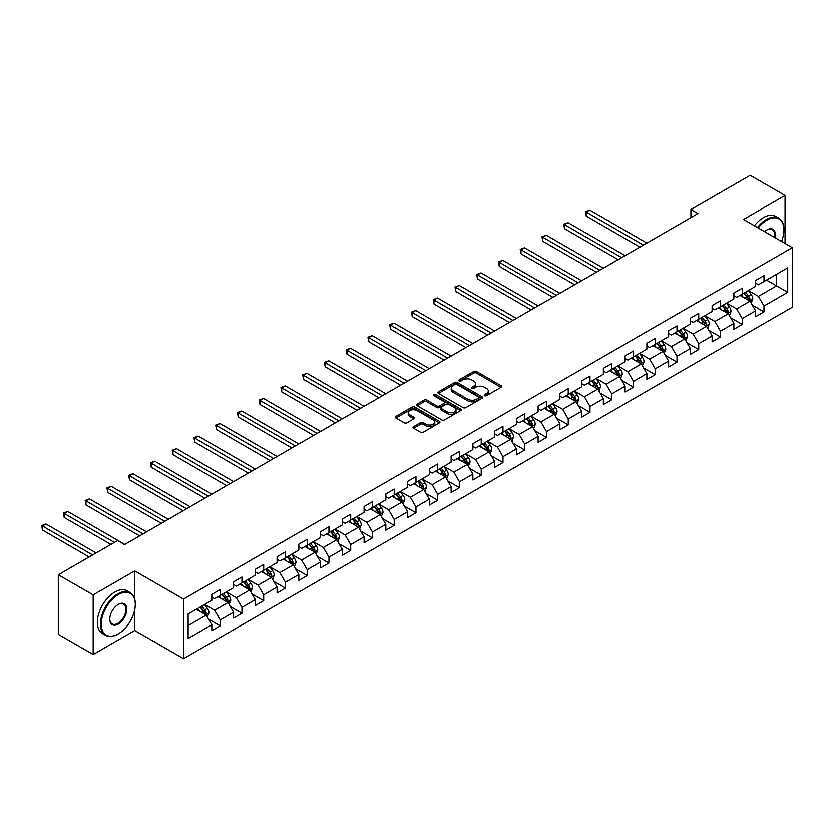 <?xml version="1.0" encoding="UTF-8"?>
<svg xmlns="http://www.w3.org/2000/svg" width="834" height="834" viewBox="0 0 834 834"><rect width="100%" height="100%" fill="white"/><g stroke="black" fill="none" stroke-linecap="round" stroke-linejoin="round"><path stroke-width="1.25" d="M484.606 395.691A1.355 0.782 0 0 0 486.524 395.691L501.067 387.299A1.939 1.115 0 0 0 501.63 386.507A1.939 1.115 0 0 0 501.067 385.715L476.433 371.495A1.939 1.115 0 0 0 473.691 371.495L459.148 379.887A1.355 0.782 0 0 0 458.752 380.44A1.355 0.782 0 0 0 459.148 380.992A1.355 0.782 0 0 0 461.066 380.992L462.953 379.908A6.192 3.576 0 0 1 471.71 379.908L473.764 381.096A6.192 3.576 0 0 1 475.578 383.619A6.192 3.576 0 0 1 473.764 386.152L471.877 387.237A1.355 0.782 0 0 0 471.481 387.789A1.355 0.782 0 0 0 471.877 388.342A1.355 0.782 0 0 0 473.795 388.342L475.682 387.257A6.192 3.576 0 0 1 484.439 387.257L486.493 388.435A6.192 3.576 0 0 1 488.307 390.969A6.192 3.576 0 0 1 486.493 393.502L484.606 394.586A1.355 0.782 0 0 0 484.21 395.139A1.355 0.782 0 0 0 484.606 395.691L484.606 394.586M413.612 426.643A1.939 1.115 0 0 0 413.049 427.435A1.939 1.115 0 0 0 413.612 428.228L420.524 432.221A1.939 1.115 0 0 0 423.255 432.221L439.414 422.89A1.939 1.115 0 0 0 439.977 422.098A1.939 1.115 0 0 0 439.414 421.316L414.769 407.086A1.939 1.115 0 0 0 412.038 407.086L395.889 416.416A1.939 1.115 0 0 0 395.316 417.198A1.939 1.115 0 0 0 395.889 417.99L404.24 422.817A1.939 1.115 0 0 0 406.971 422.817L413.883 418.824A1.939 1.115 0 0 0 414.456 418.032A1.939 1.115 0 0 0 413.883 417.24L409.744 414.852A5.181 2.992 0 0 1 408.233 412.736A5.181 2.992 0 0 1 411.423 409.974A5.181 2.992 0 0 1 417.063 410.62L433.284 419.992A5.181 2.992 0 0 1 434.806 422.098A5.181 2.992 0 0 1 431.605 424.86A5.181 2.992 0 0 1 425.966 424.214L423.255 422.65A1.939 1.115 0 0 0 420.524 422.65L413.612 426.643L413.612 428.228M134.733 570.915L93.179 594.903L58.317 574.782L58.317 634.351L93.179 654.481L134.733 630.494L183.532 658.662L183.532 599.093L134.733 570.915L134.733 599.198M785.055 243.434L785.055 195.458L743.501 219.446L792.3 247.625L183.532 599.093M785.055 195.458L750.193 175.338L690.927 209.542L690.927 217.601M58.317 574.782L117.584 540.568L124.547 544.592L697.902 213.577L690.927 209.542M463.089 407.638A1.939 1.115 0 0 0 465.82 407.638L481.979 398.318A1.939 1.115 0 0 0 482.542 397.526A1.939 1.115 0 0 0 481.979 396.734L457.334 382.514A1.939 1.115 0 0 0 454.603 382.514L438.455 391.834A1.939 1.115 0 0 0 437.881 392.626A1.939 1.115 0 0 0 438.455 393.419L463.089 407.638M434.274 395.983A1.355 0.782 0 0 1 435.65 396.171L435.65 394.565L460.691 409.025A1.939 1.115 0 0 1 461.254 409.817A1.939 1.115 0 0 1 460.691 410.609L444.543 419.929A1.939 1.115 0 0 1 441.801 419.929L417.167 405.71L417.167 404.125A1.939 1.115 0 0 0 416.604 404.917A1.939 1.115 0 0 0 417.167 405.71M417.167 404.125L424.079 400.132A1.939 1.115 0 0 1 426.82 400.132L436.808 405.908A1.939 1.115 0 0 0 439.549 405.908L444.136 403.26A1.939 1.115 0 0 0 444.699 402.468A1.939 1.115 0 0 0 444.136 401.675L433.732 395.67A1.355 0.782 0 0 1 433.336 395.118A1.355 0.782 0 0 1 434.17 394.399A1.355 0.782 0 0 1 435.65 394.565M183.532 658.662L792.3 307.193L792.3 247.625M208.563 619.099L220.207 625.823L220.207 619.943L233.593 612.219L233.593 618.088L241.954 613.261L241.954 607.381L255.34 599.656L255.34 605.536L263.711 600.709L263.711 594.83L277.096 587.105L277.096 592.974L285.457 588.147L285.457 582.268L298.843 574.543L298.843 580.422L307.214 575.585L307.214 569.716L320.6 561.98L320.6 567.86L328.961 563.033L328.961 557.154L342.347 549.429L342.347 555.298L350.718 550.471L350.718 544.592L364.104 536.867L364.104 542.746L372.464 537.909L372.464 532.04L385.85 524.305L385.85 530.184L394.221 525.357L394.221 519.478L407.607 511.753L407.607 517.622L415.968 512.795L415.968 506.916L429.354 499.191L429.354 505.07L437.725 500.244L437.725 494.364L451.111 486.639L451.111 492.508L459.471 487.682L459.471 481.802L472.857 474.077L472.857 479.957L481.218 475.119L481.218 469.25L494.604 461.515L494.604 467.394L502.975 462.568L502.975 456.688L516.361 448.963L516.361 454.832L524.722 450.006L524.722 444.126L538.107 436.401L538.107 442.281L546.479 437.443L546.479 431.574L559.864 423.839L559.864 429.719L568.225 424.892L568.225 419.012L581.611 411.287L581.611 417.156L589.982 412.33L589.982 406.45L603.368 398.725L603.368 404.605L611.729 399.778L611.729 393.898L625.114 386.173L625.114 392.043L633.486 387.216L633.486 381.336L646.871 373.611L646.871 379.491L655.232 374.654L655.232 368.784L668.618 361.049L668.618 366.929L676.989 362.102L676.989 356.222L690.375 348.497L690.375 354.367L698.736 349.54L698.736 343.66L712.121 335.935L712.121 341.815L720.493 336.978L720.493 331.108L733.878 323.373L733.878 329.253L742.239 324.426L742.239 318.546L755.625 310.821L755.625 316.691L763.996 311.864L763.996 305.984L787.703 292.307L787.703 267.829L776.548 274.271L776.548 285.864L787.703 292.307M220.207 625.823L211.836 630.65L211.836 624.77L188.13 638.458L188.13 613.991L211.836 600.303L211.836 594.423L220.207 589.596L220.207 595.476L233.593 587.741L233.593 581.871L241.954 577.034L241.954 582.914L255.34 575.189L255.34 569.309L263.711 564.482L263.711 570.352L277.096 562.627L277.096 556.747L285.457 551.92L285.457 557.8L298.843 550.065L298.843 544.195L307.214 539.358L307.214 545.238L320.6 537.513L320.6 531.633L328.961 526.807L328.961 532.676L342.347 524.951L342.347 519.071L350.718 514.244L350.718 520.124L364.104 512.389L364.104 506.519L372.464 501.682L372.464 507.562L385.85 499.837L385.85 493.957L394.221 489.131L394.221 495.01L407.607 487.275L407.607 481.406L415.968 476.568L415.968 482.448L429.354 474.723L429.354 468.844L437.725 464.017L437.725 469.886L451.111 462.161L451.111 456.281L459.471 451.455L459.471 457.334L472.857 449.599L472.857 443.73L481.218 438.892L481.218 444.772L494.604 437.047L494.604 431.168L502.975 426.341L502.975 432.21L516.361 424.485L516.361 418.605L524.722 413.779L524.722 419.658L538.107 411.933L538.107 406.054L546.479 401.217L546.479 407.096L559.864 399.371L559.864 393.492L568.225 388.665L568.225 394.545L581.611 386.809L581.611 380.94L589.982 376.103L589.982 381.982L603.368 374.257L603.368 368.378L611.729 363.551L611.729 369.42L625.114 361.695L625.114 355.816L633.486 350.989L633.486 356.869L646.871 349.133L646.871 343.264L655.232 338.427L655.232 344.306L668.618 336.582L668.618 330.702L676.989 325.875L676.989 331.744L690.375 324.019L690.375 318.14L698.736 313.313L698.736 319.193L712.121 311.468L712.121 305.588L720.493 300.751L720.493 306.631L733.878 298.906L733.878 293.026L742.239 288.199L742.239 294.079L755.625 286.343L755.625 280.474L763.996 275.637L763.996 281.517L787.703 267.829M217.976 596.758L228.016 602.555L214.63 610.279L204.591 604.483M211.836 597.081L214.63 598.687L220.207 595.476M214.63 610.279L220.207 619.943M228.016 602.555L233.593 612.219M239.723 584.196L249.762 589.992L236.376 597.728L226.337 591.931M233.593 584.519L236.376 586.135L241.954 582.914M236.376 597.728L241.954 607.381M249.762 589.992L255.34 599.656M261.48 571.644L271.519 577.441L258.133 585.166L248.094 579.369M255.34 571.968L258.133 573.573L263.711 570.352M258.133 585.166L263.711 594.83M271.519 577.441L277.096 587.105M283.226 559.082L293.266 564.879L279.88 572.614L269.841 566.818M277.096 559.405L279.88 561.021L285.457 557.8M279.88 572.614L285.457 582.268M293.266 564.879L298.843 574.543M304.983 546.531L315.023 552.327L301.637 560.052L291.598 554.256M298.843 546.854L301.637 548.459L307.214 545.238M301.637 560.052L307.214 569.716M315.023 552.327L320.6 561.98M326.73 533.969L336.769 539.765L323.383 547.49L313.344 541.693M320.6 534.292L323.383 535.897L328.961 532.676M323.383 547.49L328.961 557.154M336.769 539.765L342.347 549.429M348.487 521.406L358.526 527.203L345.14 534.938L335.101 529.142M342.347 521.73L345.14 523.345L350.718 520.124M345.14 534.938L350.718 544.592M358.526 527.203L364.104 536.867M370.233 508.855L380.273 514.651L366.887 522.376L356.848 516.58M364.104 509.178L366.887 510.783L372.464 507.562M366.887 522.376L372.464 532.04M380.273 514.651L385.85 524.305M391.99 496.293L402.03 502.089L388.644 509.814L378.605 504.017M385.85 496.616L388.644 498.221L394.221 495.01M388.644 509.814L394.221 519.478M402.03 502.089L407.607 511.753M413.737 483.73L423.776 489.527L410.391 497.262L400.351 491.466M407.607 484.054L410.391 485.669L415.968 482.448M410.391 497.262L415.968 506.916M423.776 489.527L429.354 499.191M435.484 471.179L445.533 476.975L432.148 484.7L422.108 478.904M429.354 471.502L432.148 473.107L437.725 469.886M432.148 484.7L437.725 494.364M445.533 476.975L451.111 486.639M457.24 458.617L467.28 464.413L453.894 472.148L443.855 466.352M451.111 458.94L453.894 460.556L459.471 457.334M453.894 472.148L459.471 481.802M467.28 464.413L472.857 474.077M478.987 446.065L489.026 451.861L475.651 459.586L465.601 453.79M472.857 446.388L475.651 447.994L481.218 444.772M475.651 459.586L481.218 469.25M489.026 451.861L494.604 461.515M500.744 433.503L510.783 439.299L497.398 447.024L487.358 441.228M494.604 433.826L497.398 435.431L502.975 432.21M497.398 447.024L502.975 456.688M510.783 439.299L516.361 448.963M522.491 420.941L532.53 426.737L519.144 434.472L509.105 428.676M516.361 421.264L519.144 422.88L524.722 419.658M519.144 434.472L524.722 444.126M532.53 426.737L538.107 436.401M544.248 408.389L554.287 414.185L540.901 421.91L530.862 416.114M538.107 408.712L540.901 410.318L546.479 407.096M540.901 421.91L546.479 431.574M554.287 414.185L559.864 423.839M565.994 395.827L576.033 401.623L562.648 409.348L552.608 403.552M559.864 396.15L562.648 397.755L568.225 394.545M562.648 409.348L568.225 419.012M576.033 401.623L581.611 411.287M587.751 383.265L597.79 389.061L584.405 396.796L574.365 391M581.611 383.588L584.405 385.204L589.982 381.982M584.405 396.796L589.982 406.45M597.79 389.061L603.368 398.725M609.498 370.713L619.537 376.509L606.151 384.234L596.112 378.438M603.368 371.036L606.151 372.642L611.729 369.42M606.151 384.234L611.729 393.898M619.537 376.509L625.114 386.173M631.255 358.151L641.294 363.947L627.908 371.683L617.869 365.886M625.114 358.474L627.908 360.09L633.486 356.869M627.908 371.683L633.486 381.336M641.294 363.947L646.871 373.611M653.001 345.599L663.04 351.395L649.655 359.12L639.615 353.324M646.871 345.922L649.655 347.528L655.232 344.306M649.655 359.12L655.232 368.784M663.04 351.395L668.618 361.049M674.758 333.037L684.797 338.833L671.412 346.558L661.372 340.762M668.618 333.36L671.412 334.966L676.989 331.744M671.412 346.558L676.989 356.222M684.797 338.833L690.375 348.497M696.505 320.475L706.544 326.271L693.158 334.007L683.119 328.21M690.375 320.798L693.158 322.414L698.736 319.193M693.158 334.007L698.736 343.66M706.544 326.271L712.121 335.935M718.262 307.923L728.301 313.72L714.915 321.444L704.876 315.648M712.121 308.246L714.915 309.852L720.493 306.631M714.915 321.444L720.493 331.108M728.301 313.72L733.878 323.373M740.008 295.361L750.047 301.157L736.662 308.882L726.622 303.086M733.878 295.684L736.662 297.29L742.239 294.079M736.662 308.882L742.239 318.546M750.047 301.157L755.625 310.821M766.509 280.068L776.548 285.864L758.419 296.331L748.379 290.534M755.625 283.122L758.419 284.738L763.996 281.517M758.419 296.331L763.996 305.984M93.179 594.903L93.179 654.481M188.13 625.583L206.259 615.117L196.219 609.32M206.259 615.117L211.836 624.77M752.351 305.14L763.996 311.864M730.605 317.702L742.239 324.426M708.848 330.264L720.493 336.978M687.101 342.816L698.736 349.54M665.344 355.378L676.989 362.102M643.598 367.94L655.232 374.654M621.841 380.492L633.486 387.216M600.094 393.054L611.729 399.778M578.337 405.605L589.982 412.33M556.591 418.168L568.225 424.892M534.834 430.73L546.479 437.443M513.087 443.281L524.722 450.006M491.33 455.844L502.975 462.568M469.584 468.395L481.218 475.119M447.827 480.957L459.471 487.682M426.08 493.519L437.725 500.244M404.323 506.071L415.968 512.795M382.577 518.633L394.221 525.357M360.82 531.195L372.464 537.909M339.073 543.747L350.718 550.471M317.316 556.309L328.961 563.033M295.57 568.861L307.214 575.585M273.813 581.423L285.457 588.147M252.066 593.985L263.711 600.709M230.309 606.537L241.954 613.261M134.733 630.494L134.733 609.717M485.148 395.879L486.493 395.108A6.192 3.576 0 0 0 488.307 392.574L488.307 390.969M475.578 383.619L475.578 385.235A6.192 3.576 0 0 1 473.764 387.758L472.419 388.529M501.036 387.31L476.433 373.1A1.939 1.115 0 0 0 473.691 373.1L459.69 381.18M481.948 398.329L457.334 384.12A1.939 1.115 0 0 0 454.603 384.12L438.476 393.429L438.455 391.834M478.549 398.079A1.355 0.782 0 0 0 478.945 397.526A1.355 0.782 0 0 0 478.549 396.974L456.928 384.484A1.355 0.782 0 0 0 455.01 384.484L453.029 385.631A6.192 3.576 0 0 0 451.215 388.164A6.192 3.576 0 0 0 453.029 390.687L467.811 399.225A6.192 3.576 0 0 0 476.568 399.225L478.549 398.079L478.549 399.694A1.355 0.782 0 0 0 478.945 399.142L478.945 397.526M451.215 388.164L451.215 389.77A6.192 3.576 0 0 0 453.029 392.303L453.029 390.687M478.549 399.694L476.568 400.841A6.192 3.576 0 0 1 467.811 400.841L453.029 392.303M417.198 405.72L424.079 401.748L424.079 400.132M444.699 402.468L444.699 404.073A1.939 1.115 0 0 1 444.136 404.865L439.549 407.513A1.939 1.115 0 0 1 436.808 407.513L426.82 401.748A1.939 1.115 0 0 0 424.079 401.748M435.65 396.171L460.67 410.62M447.18 411.892A5.181 2.992 0 0 0 452.82 412.538A5.181 2.992 0 0 0 456.01 409.775A5.181 2.992 0 0 0 454.499 407.659L448.786 404.365A1.939 1.115 0 0 0 446.044 404.365L441.467 407.013A1.939 1.115 0 0 0 440.894 407.795A1.939 1.115 0 0 0 441.467 408.587L447.18 411.892L447.18 413.497A5.181 2.992 0 0 0 452.82 414.144A5.181 2.992 0 0 0 456.01 411.381L456.01 409.775M440.894 407.795L440.894 409.411A1.939 1.115 0 0 0 441.467 410.203L441.467 408.587M447.18 413.497L441.467 410.203M434.806 422.098L434.806 423.714A5.181 2.992 0 0 1 431.605 426.476A5.181 2.992 0 0 1 425.966 425.83L423.255 424.266A1.939 1.115 0 0 0 420.524 424.266L413.633 428.238M408.233 412.736L408.233 414.352A5.181 2.992 0 0 0 409.744 416.458L409.744 414.852M413.883 417.24L413.883 418.824L409.744 416.458M439.382 422.911L414.769 408.702A1.939 1.115 0 0 0 412.038 408.702L395.91 418.011L395.889 416.416M751.153 303.065L752.81 298.885A5.223 3.013 -120 0 0 751.142 294.444L748.265 290.597M743.25 297.227L741.29 294.621M646.871 243.038L589.742 210.053L586.26 212.065L586.26 216.089L639.897 247.062M749.245 300.688L749.995 299.114A5.223 3.013 -120 0 0 748.494 295.966L745.617 292.129M744.303 292.88L747.504 297.144A2.658 1.532 60 0 1 747.983 297.957L749.995 299.114M743.949 293.088L746.826 296.935A5.223 3.013 60 0 1 748.317 300.073M586.26 216.089L585.489 211.627L643.389 245.05M585.489 211.627L589.742 210.053M781.521 241.401A24.061 13.886 120 0 0 783.939 229.913A24.061 13.886 120 0 0 766.926 220.093A24.061 13.886 120 0 0 758.189 227.932M757.46 227.515A24.645 14.23 -60 0 1 766.509 219.373A24.645 14.23 -60 0 1 778.831 218.143A24.645 14.23 -60 0 1 783.939 229.433A24.645 14.23 -60 0 1 783.929 229.673M764.601 231.633A12.03 6.943 -60 0 1 766.926 229.913L766.926 229.913A12.03 6.943 -60 0 1 775.109 237.7M754.395 225.743A24.645 14.23 -60 0 1 763.433 217.601A24.645 14.23 -60 0 1 775.766 216.381L778.831 218.143M774.348 237.263A11.436 6.599 120 0 0 772.221 229.59A11.436 6.599 120 0 0 766.707 230.038M117.855 634.111L118.282 633.871A24.061 13.886 120 0 0 135.285 604.41A24.061 13.886 120 0 0 118.282 594.59A24.061 13.886 120 0 0 101.268 624.051A24.061 13.886 120 0 0 118.282 633.871L117.855 634.111A24.645 14.23 -60 0 1 105.532 635.331A24.645 14.23 -60 0 1 101.758 615.586A24.645 14.23 -60 0 1 117.855 593.86A24.645 14.23 -60 0 1 130.187 592.64A24.645 14.23 -60 0 1 135.285 603.92A24.645 14.23 -60 0 1 135.285 604.17M118.282 624.051A12.03 6.943 -60 0 1 109.775 619.141A12.03 6.943 -60 0 1 118.282 604.41L118.282 604.41A12.03 6.943 -60 0 1 126.778 609.32A12.03 6.943 -60 0 1 118.282 624.051M109.775 618.891A11.436 6.599 120 0 0 112.142 623.895A11.436 6.599 120 0 0 117.855 623.321A11.436 6.599 120 0 0 125.329 613.251A11.436 6.599 120 0 0 123.578 604.087A11.436 6.599 120 0 0 118.063 604.535M105.532 635.331L102.467 633.559A24.645 14.23 -60 0 1 98.693 613.814A24.645 14.23 -60 0 1 114.79 592.088A24.645 14.23 -60 0 1 127.112 590.868L130.187 592.64M729.406 315.627L731.064 311.447A5.223 3.013 -120 0 0 729.396 306.995L726.518 303.159M721.493 309.789L719.544 307.183M625.114 255.59L567.996 222.615L564.503 224.627L564.503 228.652L618.15 259.624M727.488 313.25L728.238 311.666A5.223 3.013 -120 0 0 726.748 308.528L723.87 304.681M722.557 305.442L725.747 309.706A2.658 1.532 60 0 1 726.237 310.509L728.238 311.666M722.192 305.651L725.069 309.497A5.223 3.013 60 0 1 726.57 312.635M564.503 228.652L563.742 224.179L621.632 257.612M563.742 224.179L567.996 222.615M707.649 328.179L709.307 324.009A5.223 3.013 -120 0 0 707.639 319.558L704.761 315.711M699.747 322.351L697.787 319.735M603.368 268.152L546.239 235.167L542.757 237.179L542.757 241.214L596.393 272.176M705.741 325.813L706.492 324.228A5.223 3.013 -120 0 0 704.991 321.08L702.113 317.243M700.8 317.994L704 322.258A2.658 1.532 60 0 1 704.48 323.071L706.492 324.228M700.445 318.213L703.323 322.049A5.223 3.013 60 0 1 704.813 325.197M542.757 241.214L541.985 236.741L599.886 270.164M541.985 236.741L546.239 235.167M685.902 340.741L687.56 336.561A5.223 3.013 -120 0 0 685.892 332.109L683.015 328.273M677.99 334.903L676.04 332.297M581.611 280.714L524.492 247.729L521 249.741L521 253.765L574.647 284.738M683.984 338.364L684.735 336.79A5.223 3.013 -120 0 0 683.244 333.642L680.367 329.805M679.053 330.556L682.243 334.82A2.658 1.532 60 0 1 682.733 335.622L684.735 336.79M678.688 330.764L681.566 334.611A5.223 3.013 60 0 1 683.067 337.749M521 253.765L520.239 249.303L578.129 282.726M520.239 249.303L524.492 247.729M664.145 353.303L665.803 349.123A5.223 3.013 -120 0 0 664.135 344.671L661.258 340.825M656.243 347.465L654.283 344.859M559.864 293.266L502.735 260.291L499.253 262.303L499.253 266.327L552.89 297.29M662.238 350.926L662.988 349.342A5.223 3.013 -120 0 0 661.487 346.204L658.61 342.357M657.296 343.118L660.497 347.382A2.658 1.532 60 0 1 660.976 348.185L662.988 349.342M656.942 343.327L659.819 347.163A5.223 3.013 60 0 1 661.31 350.311M499.253 266.327L498.482 261.855L556.382 295.278M498.482 261.855L502.735 260.291M642.399 365.855L644.056 361.675A5.223 3.013 -120 0 0 642.389 357.233L639.511 353.387M634.486 360.027L632.537 357.411M538.107 305.828L480.989 272.843L477.496 274.855L477.496 278.879L531.143 309.852M640.481 363.478L641.231 361.904A5.223 3.013 -120 0 0 639.741 358.756L636.863 354.919M635.55 355.67L638.74 359.934A2.658 1.532 60 0 1 639.23 360.747L641.231 361.904M635.185 355.889L638.062 359.725A5.223 3.013 60 0 1 639.563 362.863M477.496 278.879L476.735 274.417L534.625 307.84M476.735 274.417L480.989 272.843M620.642 378.417L622.3 374.237A5.223 3.013 -120 0 0 620.632 369.785L617.754 365.949M612.74 372.579L610.78 369.973M516.361 318.39L459.232 285.405L455.75 287.417L455.75 291.441L509.386 322.414M618.734 376.04L619.485 374.456A5.223 3.013 -120 0 0 617.984 371.318L615.106 367.471M613.803 368.232L616.993 372.496A2.658 1.532 60 0 1 617.473 373.298L619.485 374.456M613.438 368.44L616.316 372.287A5.223 3.013 60 0 1 617.806 375.425M455.75 291.441L454.978 286.979L512.879 320.402M454.978 286.979L459.232 285.405M598.895 390.979L600.553 386.799A5.223 3.013 -120 0 0 598.885 382.347L596.008 378.5M590.983 385.141L589.033 382.525M494.604 330.942L437.485 297.967L433.993 299.979L433.993 304.003L487.64 334.966M596.977 388.602L597.728 387.018A5.223 3.013 -120 0 0 596.237 383.88L593.36 380.033M592.046 380.794L595.236 385.047A2.658 1.532 60 0 1 595.726 385.861L597.728 387.018M591.681 381.002L594.559 384.839A5.223 3.013 60 0 1 596.06 387.987M433.993 304.003L433.232 299.531L491.122 332.954M433.232 299.531L437.485 297.967M577.138 403.531L578.796 399.35A5.223 3.013 -120 0 0 577.128 394.909L574.251 391.063M569.236 397.693L567.276 395.087M472.857 343.504L415.728 310.519L412.246 312.531L412.246 316.555L465.883 347.528M575.231 401.154L575.981 399.58A5.223 3.013 -120 0 0 574.48 396.431L571.603 392.595M570.3 393.346L573.49 397.609A2.658 1.532 60 0 1 573.969 398.423L575.981 399.58M569.935 393.554L572.812 397.401A5.223 3.013 60 0 1 574.303 400.539M412.246 316.555L411.475 312.093L469.375 345.516M411.475 312.093L415.728 310.519M555.392 416.093L557.049 411.913A5.223 3.013 -120 0 0 555.381 407.461L552.504 403.625M547.479 410.255L545.53 407.649M451.1 356.055L393.982 323.081L390.489 325.093L390.489 329.117L444.136 360.09M553.474 413.716L554.224 412.132A5.223 3.013 -120 0 0 552.734 408.994L549.856 405.147M548.543 405.908L551.733 410.172A2.658 1.532 60 0 1 552.223 410.974L554.224 412.132M548.178 406.116L551.055 409.963A5.223 3.013 60 0 1 552.556 413.101M390.489 329.117L389.728 324.645L447.618 358.078M389.728 324.645L393.982 323.081M533.635 428.645L535.292 424.475A5.223 3.013 -120 0 0 533.624 420.023L530.747 416.176M525.733 422.817L523.773 420.2M429.354 368.618L372.225 335.633L368.743 337.645L368.743 341.679L422.379 372.642M531.727 426.278L532.478 424.694A5.223 3.013 -120 0 0 530.977 421.545L528.099 417.709M526.796 418.459L529.986 422.723A2.658 1.532 60 0 1 530.466 423.536L532.478 424.694M526.431 418.678L529.309 422.515A5.223 3.013 60 0 1 530.799 425.663M368.743 341.679L367.971 337.207L425.872 370.63M367.971 337.207L372.225 335.633M511.888 441.207L513.546 437.026A5.223 3.013 -120 0 0 511.878 432.575L509.001 428.739M503.986 435.369L502.026 432.763M407.597 381.18L350.478 348.195L346.986 350.207L346.986 354.231L400.633 385.204M509.97 438.83L510.721 437.256A5.223 3.013 -120 0 0 509.23 434.107L506.353 430.271M505.039 431.022L508.229 435.285A2.658 1.532 60 0 1 508.719 436.088L510.721 437.256M504.674 431.23L507.552 435.077A5.223 3.013 60 0 1 509.053 438.215M346.986 354.231L346.225 349.769L404.115 383.192M346.225 349.769L350.478 348.195M490.131 453.769L491.789 449.589A5.223 3.013 -120 0 0 490.121 445.137L487.244 441.29M482.229 447.931L480.28 445.325M385.85 393.731L328.721 360.757L325.239 362.769L325.239 366.793L378.876 397.755M488.224 451.392L488.974 449.807A5.223 3.013 -120 0 0 487.473 446.67L484.596 442.823M483.293 443.584L486.483 447.848A2.658 1.532 60 0 1 486.962 448.65L488.974 449.807M482.928 443.792L485.805 447.629A5.223 3.013 60 0 1 487.296 450.777M325.239 366.793L324.468 362.321L382.368 395.743M324.468 362.321L328.721 360.757M468.385 466.321L470.042 462.14A5.223 3.013 -120 0 0 468.374 457.699L465.497 453.852M460.483 460.493L458.523 457.876M364.093 406.294L306.975 373.309L303.482 375.321L303.482 379.345L357.129 410.318M466.467 463.944L467.217 462.37A5.223 3.013 -120 0 0 465.726 459.221L462.849 455.385M461.536 456.135L464.726 460.399A2.658 1.532 60 0 1 465.216 461.212L467.217 462.37M461.171 456.354L464.048 460.191A5.223 3.013 60 0 1 465.549 463.329M303.482 379.345L302.721 374.883L360.611 408.306M302.721 374.883L306.975 373.309M446.628 478.883L448.285 474.702A5.223 3.013 -120 0 0 446.617 470.251L443.74 466.414M438.726 473.045L436.776 470.439M342.347 418.856L285.218 385.871L281.736 387.883L281.736 391.907L335.372 422.88M444.72 476.506L445.471 474.921A5.223 3.013 -120 0 0 443.969 471.783L441.092 467.937M439.789 468.698L442.979 472.961A2.658 1.532 60 0 1 443.459 473.764L445.471 474.921M439.424 468.906L442.301 472.753A5.223 3.013 60 0 1 443.792 475.891M281.736 391.907L280.964 387.445L338.865 420.868M280.964 387.445L285.218 385.871M424.881 491.445L426.539 487.264A5.223 3.013 -120 0 0 424.871 482.813L421.994 478.966M416.979 485.607L415.019 482.99M320.6 431.407L263.471 398.433L259.979 400.445L259.979 404.469L313.626 435.431M422.963 489.068L423.714 487.483A5.223 3.013 -120 0 0 422.223 484.346L419.346 480.499M418.032 481.26L421.222 485.513A2.658 1.532 60 0 1 421.712 486.326L423.714 487.483M417.667 481.468L420.544 485.305A5.223 3.013 60 0 1 422.046 488.453M259.979 404.469L259.218 399.997L317.108 433.419M259.218 399.997L263.471 398.433M403.124 503.997L404.782 499.816A5.223 3.013 -120 0 0 403.114 495.375L400.237 491.528M395.222 498.159L393.273 495.552M298.843 443.969L241.714 410.985L238.232 412.997L238.232 417.021L291.869 447.994M401.217 501.62L401.967 500.046A5.223 3.013 -120 0 0 400.466 496.897L397.589 493.061M396.286 493.811L399.476 498.075A2.658 1.532 60 0 1 399.955 498.888L401.967 500.046M395.921 494.02L398.798 497.867A5.223 3.013 60 0 1 400.289 501.005M238.232 417.021L237.461 412.559L295.361 445.981M237.461 412.559L241.714 410.985M381.378 516.559L383.035 512.378A5.223 3.013 -120 0 0 381.367 507.927L378.49 504.09M373.476 510.721L371.516 508.114M277.096 456.521L219.968 423.547L216.475 425.559L216.475 429.583L270.122 460.556M379.46 514.182L380.21 512.597A5.223 3.013 -120 0 0 378.719 509.459L375.842 505.613M374.529 506.374L377.719 510.637A2.658 1.532 60 0 1 378.209 511.44L380.21 512.597M374.164 506.582L377.041 510.429A5.223 3.013 60 0 1 378.542 513.567M216.475 429.583L215.714 425.111L273.604 458.544M215.714 425.111L219.968 423.547M359.621 529.11L361.278 524.94A5.223 3.013 -120 0 0 359.61 520.489L356.733 516.642M351.719 523.283L349.769 520.666M255.34 469.083L198.211 436.099L194.729 438.111L194.729 442.145L248.365 473.107M357.713 526.744L358.464 525.159A5.223 3.013 -120 0 0 356.962 522.011L354.085 518.175M352.782 518.925L355.972 523.189A2.658 1.532 60 0 1 356.452 524.002L358.464 525.159M352.417 519.144L355.294 522.981A5.223 3.013 60 0 1 356.785 526.129M194.729 442.145L193.957 437.673L251.858 471.095M193.957 437.673L198.211 436.099M337.874 541.673L339.532 537.492A5.223 3.013 -120 0 0 337.864 533.041L334.987 529.204M329.972 535.835L328.012 533.228M233.593 481.645L176.464 448.661L172.982 450.673L172.982 454.697L226.619 485.669M335.956 539.296L336.707 537.721A5.223 3.013 -120 0 0 335.216 534.573L332.339 530.737M331.025 531.487L334.215 535.751A2.658 1.532 60 0 1 334.705 536.554L336.707 537.721M330.66 531.696L333.537 535.543A5.223 3.013 60 0 1 335.039 538.681M172.982 454.697L172.211 450.235L230.101 483.657M172.211 450.235L176.464 448.661M316.117 554.235L317.775 550.054A5.223 3.013 -120 0 0 316.107 545.603L313.23 541.756M308.215 548.397L306.266 545.79M211.836 494.197L154.707 461.223L151.225 463.235L151.225 467.259L204.862 498.221M314.209 551.858L314.96 550.273A5.223 3.013 -120 0 0 313.459 547.135L310.582 543.288M309.278 544.049L312.469 548.313A2.658 1.532 60 0 1 312.948 549.116L314.96 550.273M308.914 544.258L311.791 548.094A5.223 3.013 60 0 1 313.282 551.243M151.225 467.259L150.454 462.787L208.354 496.209M150.454 462.787L154.707 461.223M294.371 566.786L296.028 562.606A5.223 3.013 -120 0 0 294.36 558.165L291.483 554.318M286.469 560.959L284.509 558.342M190.089 506.759L132.96 473.775L129.478 475.787L129.478 479.811L183.115 510.783M292.453 564.409L293.203 562.835A5.223 3.013 -120 0 0 291.712 559.687L288.835 555.851M287.522 556.601L290.712 560.865A2.658 1.532 60 0 1 291.202 561.678L293.203 562.835M287.157 556.81L290.034 560.656A5.223 3.013 60 0 1 291.535 563.794M129.478 479.811L128.707 475.349L186.597 508.771M128.707 475.349L132.96 473.775M272.614 579.349L274.271 575.168A5.223 3.013 -120 0 0 272.603 570.717L269.726 566.88M264.712 573.511L262.762 570.904M168.332 519.321L111.203 486.337L107.722 488.349L107.722 492.373L161.358 523.345M270.706 576.972L271.457 575.387A5.223 3.013 -120 0 0 269.955 572.249L267.078 568.402M265.775 569.163L268.965 573.427A2.658 1.532 60 0 1 269.445 574.23L271.457 575.387M265.41 569.372L268.287 573.219A5.223 3.013 60 0 1 269.778 576.357M107.722 492.373L106.95 487.911L164.851 521.333M106.95 487.911L111.203 486.337M250.867 591.911L252.525 587.73A5.223 3.013 -120 0 0 250.857 583.279L247.979 579.432M242.965 586.073L241.005 583.456M146.586 531.873L89.457 498.899L85.975 500.911L85.975 504.935L139.612 535.897M248.959 589.534L249.7 587.949A5.223 3.013 -120 0 0 248.209 584.811L245.332 580.964M244.018 581.725L247.208 585.979A2.658 1.532 60 0 1 247.698 586.792L249.7 587.949M243.653 581.934L246.53 585.77A5.223 3.013 60 0 1 248.032 588.919M85.975 504.935L85.204 500.463L143.094 533.885M85.204 500.463L89.457 498.899M229.11 604.462L230.768 600.282A5.223 3.013 -120 0 0 229.1 595.83L226.222 591.994M221.208 598.624L219.259 596.018M124.829 544.435L67.7 511.451L64.218 513.463L64.218 517.487L110.891 544.435M227.202 602.085L227.953 600.511A5.223 3.013 -120 0 0 226.452 597.363L223.575 593.527M222.271 594.277L225.461 598.541A2.658 1.532 60 0 1 225.941 599.354L227.953 600.511M221.907 594.486L224.784 598.332A5.223 3.013 60 0 1 226.275 601.47M64.218 517.487L63.447 513.025L114.373 542.423M63.447 513.025L67.7 511.451M207.364 617.024L209.021 612.844A5.223 3.013 -120 0 0 207.353 608.393L204.476 604.556M199.462 611.186L197.502 608.58M96.108 552.963L45.953 524.013L42.471 526.025L42.471 530.049L89.134 556.987M205.456 614.648L206.196 613.063A5.223 3.013 -120 0 0 204.705 609.925L201.828 606.078M200.514 606.839L203.704 611.103A2.658 1.532 60 0 1 204.194 611.906L206.196 613.063M200.15 607.048L203.027 610.895A5.223 3.013 60 0 1 204.528 614.033M42.471 530.049L41.7 525.576L92.616 554.975M41.7 525.576L45.953 524.013M486.493 395.108L486.493 393.502M471.877 388.342L471.877 387.237M473.764 387.758L473.764 386.152M459.148 380.992L459.148 379.887M473.691 373.1L473.691 371.495M476.433 373.1L476.433 371.495M501.067 387.299L501.067 385.715M454.603 384.12L454.603 382.514M457.334 384.12L457.334 382.514M481.979 398.318L481.979 396.734M467.811 400.841L467.811 399.225M476.568 400.841L476.568 399.225M426.82 401.748L426.82 400.132M436.808 407.513L436.808 405.908M439.549 407.513L439.549 405.908M444.136 404.865L444.136 403.26M460.691 410.609L460.691 409.025M420.524 424.266L420.524 422.65M423.255 424.266L423.255 422.65M425.966 425.83L425.966 424.214M412.038 408.702L412.038 407.086M414.769 408.702L414.769 407.086M439.414 422.89L439.414 421.316M749.537 300.865L752.779 298.989M748.494 295.966L751.142 294.444M744.783 298.113L746.826 296.935M727.78 313.417L731.022 311.551M726.748 308.528L729.396 306.995M723.026 310.675L725.069 309.497M706.033 325.979L709.275 324.103M704.991 321.08L707.639 319.558M701.279 323.227L703.323 322.049M684.276 338.531L687.518 336.665M683.244 333.642L685.892 332.109M679.522 335.789L681.566 334.611M662.53 351.093L665.772 349.227M661.487 346.204L664.135 344.671M657.776 348.351L659.819 347.163M640.773 363.655L644.015 361.779M639.741 358.756L642.389 357.233M636.019 360.903L638.062 359.725M619.026 376.207L622.268 374.341M617.984 371.318L620.632 369.785M614.272 373.465L616.316 372.287M597.269 388.769L600.511 386.893M596.237 383.88L598.885 382.347M592.515 386.017L594.559 384.839M575.523 401.331L578.765 399.455M574.48 396.431L577.128 394.909M570.769 398.579L572.812 397.401M553.766 413.883L557.008 412.017M552.734 408.994L555.381 407.461M549.012 411.141L551.055 409.963M532.019 426.445L535.261 424.569M530.977 421.545L533.624 420.023M527.265 423.693L529.309 422.515M510.272 438.997L513.504 437.131M509.23 434.107L511.878 432.575M505.508 436.255L507.552 435.077M488.516 451.559L491.758 449.693M487.473 446.67L490.121 445.137M483.762 448.817L485.805 447.629M466.769 464.121L470.001 462.244M465.726 459.221L468.374 457.699M462.005 461.369L464.048 460.191M445.012 476.673L448.254 474.807M443.969 471.783L446.617 470.251M440.258 473.931L442.301 472.753M423.265 489.235L426.508 487.358M422.223 484.346L424.871 482.813M418.501 486.483L420.544 485.305M401.508 501.797L404.751 499.92M400.466 496.897L403.114 495.375M396.755 499.045L398.798 497.867M379.762 514.349L383.004 512.483M378.719 509.459L381.367 507.927M374.998 511.607L377.041 510.429M358.005 526.911L361.247 525.034M356.962 522.011L359.61 520.489M353.251 524.159L355.294 522.981M336.258 539.462L339.501 537.596M335.216 534.573L337.864 533.041M331.494 536.721L333.537 535.543M314.501 552.025L317.744 550.159M313.459 547.135L316.107 545.603M309.748 549.283L311.791 548.094M292.755 564.587L295.997 562.71M291.712 559.687L294.36 558.165M287.991 561.835L290.034 560.656M270.998 577.138L274.24 575.272M269.955 572.249L272.603 570.717M266.244 574.397L268.287 573.219M249.251 589.701L252.493 587.824M248.209 584.811L250.857 583.279M244.487 586.948L246.53 585.77M227.494 602.263L230.737 600.386M226.452 597.363L229.1 595.83M222.741 599.51L224.784 598.332M205.748 614.814L208.99 612.948M204.705 609.925L207.353 608.393M200.984 612.073L203.027 610.895"/></g></svg>
